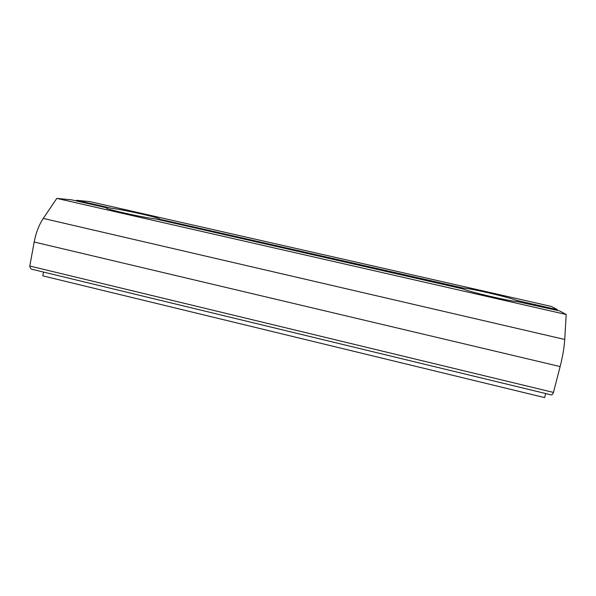 <?xml version="1.0" encoding="UTF-8"?>
<svg xmlns="http://www.w3.org/2000/svg" width="596" height="596" viewBox="0 0 596 596"><rect width="100%" height="100%" fill="white"/><g stroke="black" fill="none" stroke-linecap="round" stroke-linejoin="round"><path stroke-width="0.89" d="M76.519 200.301L89.691 201.575L551.598 306.5L557.416 309.689L516.643 300.414C508.53 297.128 470.237 288.285 463.405 288.091L159.43 219.164C163.237 218.568 125.845 210.075 111.489 208.257L76.519 200.301L76.273 200.904M566.2 314.502L559.644 310.911L516.97 301.524C510.042 301.375 468.761 291.705 463.137 288.948L155.578 218.948C142.049 217.443 100.441 207.959 106.96 207.885L71.513 199.816L56.814 198.394L566.2 314.502L564.725 339.467L43.27 218.412L56.814 198.394M557.416 309.689L557.312 310.382M545.69 393.539L544.647 397.607L42.83 275.859L43.523 272.067M553.453 392.429L29.8 266.025C30.113 267.872 30.798 268.945 31.856 269.25L551.464 394.932C552.008 395.014 552.663 394.18 553.453 392.429L560.136 366.57C562.676 356.572 564.203 347.543 564.725 339.467M29.8 266.025L34.181 242.013C35.954 232.768 38.986 224.901 43.27 218.412M560.136 366.57L34.181 242.013M463.189 288.971L463.405 288.091"/></g></svg>
